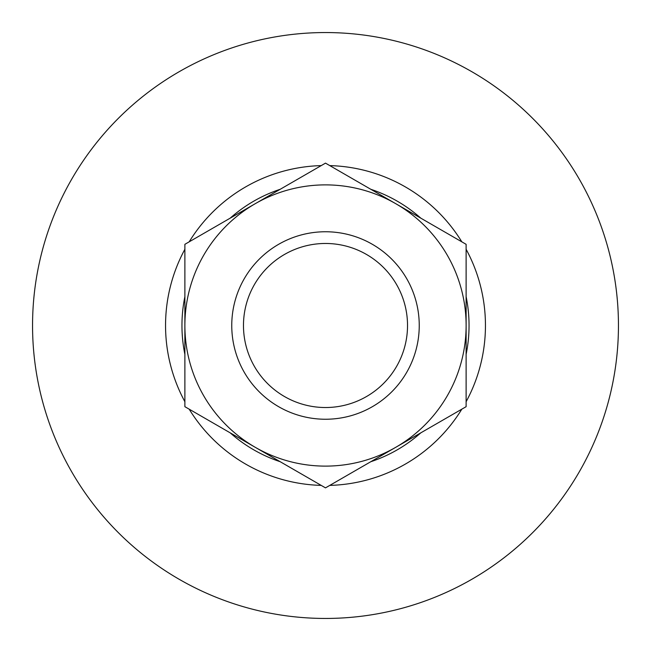 <?xml version="1.0" encoding="UTF-8"?>
<svg xmlns="http://www.w3.org/2000/svg" width="651" height="651" viewBox="0 0 651 651"><rect width="100%" height="100%" fill="white"/><g stroke="black" fill="none" stroke-linecap="round" stroke-linejoin="round"><path stroke-width="0.98" d="M231.756 325.5A93.744 93.744 0 0 0 325.5 419.244A93.744 93.744 0 0 0 419.244 325.5A93.744 93.744 0 0 0 325.5 231.756A93.744 93.744 0 0 0 231.756 325.5M243.474 325.5A82.026 82.026 0 0 0 325.5 407.526A82.026 82.026 0 0 0 407.526 325.5A82.026 82.026 0 0 0 325.5 243.474A82.026 82.026 0 0 0 243.474 325.5M32.55 325.5A292.95 292.95 0 0 1 325.5 32.55A292.95 292.95 0 0 1 618.45 325.5A292.95 292.95 0 0 1 325.5 618.45A292.95 292.95 0 0 1 32.55 325.5M184.884 401.732A159.951 159.951 0 0 1 184.884 249.268M189.172 241.838A159.951 159.951 0 0 1 321.212 165.606M329.788 165.606A159.951 159.951 0 0 1 461.828 241.838M466.116 249.268A159.951 159.951 0 0 1 466.116 401.732M184.884 354.356A143.546 143.546 0 0 1 184.884 296.644M230.202 218.15A143.546 143.546 0 0 1 280.182 189.295M370.818 189.295A143.546 143.546 0 0 1 420.798 218.15M466.116 296.644A143.546 143.546 0 0 1 466.116 354.356M420.798 432.85A143.546 143.546 0 0 1 370.818 461.705M280.182 461.705A143.546 143.546 0 0 1 230.202 432.85M461.828 409.162A159.951 159.951 0 0 1 329.788 485.394M321.212 485.394A159.951 159.951 0 0 1 189.172 409.162M325.5 487.868L466.116 406.688L466.116 244.312L325.5 163.132L184.884 244.312L184.884 406.688L325.5 487.868M184.884 325.5A140.616 140.616 0 0 1 395.808 203.722A140.616 140.616 0 0 1 395.808 447.278A140.616 140.616 0 0 1 184.884 325.5"/></g></svg>
